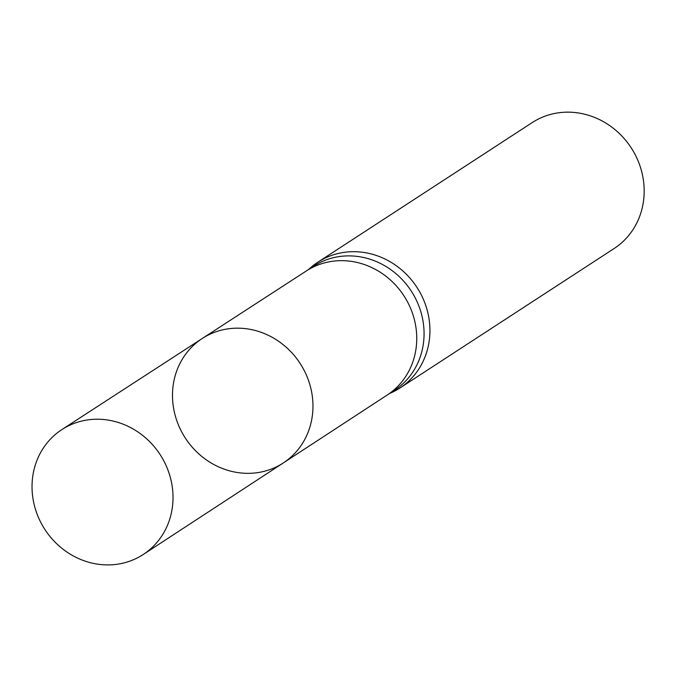 <?xml version="1.0" encoding="UTF-8"?>
<svg xmlns="http://www.w3.org/2000/svg" width="677" height="677" viewBox="0 0 677 677"><rect width="100%" height="100%" fill="white"/><g stroke="black" fill="none" stroke-linecap="round" stroke-linejoin="round"><path stroke-width="1.02" d="M231.669 471.387A74.258 68.462 -123.1 0 0 283.341 462.924A74.258 68.462 -123.1 0 0 300.097 363.397A74.258 68.462 -123.1 0 0 202.288 338.466A74.258 68.462 -123.1 0 0 174.302 411.844A74.258 68.462 -123.1 0 0 231.669 471.387M306.326 270.952L313.595 266.213A74.064 68.275 56.9 0 1 411.227 291.017A74.064 68.275 56.9 0 1 394.437 390.341L387.159 395.08M389.63 393.464L389.647 393.455A75.113 69.249 -123.1 0 0 399.887 388.039A75.113 69.249 -123.1 0 0 416.914 287.31A75.113 69.249 -123.1 0 0 317.902 262.16A75.113 69.249 -123.1 0 0 308.805 269.336L308.797 269.344M399.887 388.039L614.124 248.518A75.113 69.249 -123.1 0 0 631.159 147.781A75.113 69.249 -123.1 0 0 532.139 122.63L317.902 262.16M306.275 270.986A74.064 68.275 56.9 0 1 306.368 270.927A74.064 68.275 56.9 0 1 357.727 262.6A74.064 68.275 56.9 0 1 414.916 321.88A74.064 68.275 56.9 0 1 387.202 395.046L283.341 462.924A74.258 68.462 -123.1 0 0 300.097 363.397A74.258 68.462 -123.1 0 0 202.288 338.466L61.937 429.556A74.529 68.707 -123.1 0 0 33.85 503.197A74.529 68.707 -123.1 0 0 91.42 562.951A74.529 68.707 -123.1 0 0 143.287 554.463A74.529 68.707 -123.1 0 0 171.171 480.831A74.529 68.707 -123.1 0 0 113.626 421.179A74.529 68.707 -123.1 0 0 61.937 429.556M306.368 270.927L202.288 338.466M283.341 462.924L143.287 554.463"/></g></svg>
